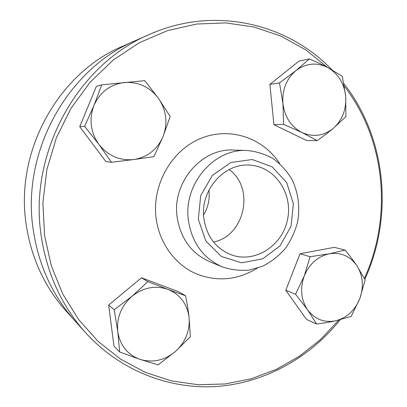 <?xml version="1.0" encoding="UTF-8"?>
<svg xmlns="http://www.w3.org/2000/svg" width="407" height="407" viewBox="0 0 407 407"><rect width="100%" height="100%" fill="white"/><g stroke="black" fill="none" stroke-linecap="round" stroke-linejoin="round"><path stroke-width="0.61" d="M338.766 320.08L320.416 339.626L299.44 356.211L276.226 369.393L251.236 378.764L225 383.969L198.112 384.732L171.245 380.86L145.101 372.273L120.436 359.025L98.016 341.305L78.576 319.49L62.81 294.098L51.313 265.827L44.556 235.511L42.883 202.6L46.856 169.648L56.349 137.831L71.016 108.287L90.273 82.041L113.37 59.946L139.428 42.659L167.496 30.617L196.601 24.028L225.804 22.904L254.217 27.06L281.054 36.167L305.642 49.781L327.406 67.359M344.373 86.304C385.694 139.698 392.607 216.626 364.392 278.408M333.501 71.535C289.692 23.911 215.298 5.123 149.751 34.32C77.9 64.047 28.327 152.844 41.183 235.648C46.866 273.54 61.655 305.871 85.536 332.641C120.691 371.362 170.721 390.048 218.422 386.335C266.219 382.285 310.353 357.046 340.196 319.719M364.84 279.288C393.717 216.346 386.467 137.795 343.89 83.639M33.226 229.726C21.088 151.959 67.598 68.732 135.536 40.568C67.598 68.732 21.088 151.959 33.226 229.726C38.599 265.323 52.574 295.782 75.147 321.098C52.574 295.782 38.599 265.323 33.226 229.726M203.846 218.315C199.862 190.033 224.812 162.261 250.58 165.201C275.554 166.967 293.284 194.17 287.444 220.029C282.127 246.006 254.772 263.507 231.288 254.838C215.771 248.535 206.624 236.36 203.846 218.315M229.166 169.556C255.128 188.075 244.841 235.862 213.558 242.058C244.841 235.862 255.128 188.075 229.166 169.556M198.341 219.21L200.682 195.701L212.357 175.392L230.84 162.505L252.192 159.529L272.09 166.794L286.701 182.595L293.391 203.739L291.041 226.206L280.118 245.828L262.581 258.903L241.651 262.795L221.347 256.491L205.8 240.969L198.341 219.21M188.365 220.075C183.226 183.969 214.26 148.199 247.202 150.524C256.552 151.429 265.288 154.202 273.412 158.842C280.952 164.438 287.169 171.362 292.073 179.609C298.356 193.02 300.188 207.219 297.563 222.212C294.989 231.787 290.878 240.583 285.221 248.591C278.795 255.922 271.347 261.752 262.886 266.086L249.481 270.029C240.166 270.914 231.059 269.846 222.161 266.824C203.093 258.226 191.824 242.643 188.365 220.075M85.536 332.641L65.929 310.851C44.526 286.843 31.283 258.058 26.19 224.491C14.693 151.18 58.491 72.873 122.919 46.113L149.751 34.32M203.581 214.947C208.17 207.29 209.946 199.028 208.918 190.161M304.263 275.946L310.093 256.72L329.273 253.795C317.786 256.41 309.447 263.792 304.263 275.946C299.878 288.441 300.987 299.745 307.6 309.854L295.538 294.225L304.263 275.946M345.126 250.091C349.811 255.774 353.698 260.928 356.797 265.552C349.944 256.023 340.766 252.106 329.273 253.795L345.126 250.091L334.345 247.334L300.015 253.749L310.093 256.72M365.15 279.909L359.778 298.677C364.006 286.614 363.013 275.575 356.797 265.552L365.15 279.909M335.582 320.823C330.225 322.018 323.911 323.092 316.631 324.038L307.6 309.854C314.86 319.292 324.186 322.949 335.582 320.823C346.82 317.867 354.889 310.485 359.778 298.677L351.2 316.366L335.582 320.823M295.538 294.225L285.795 290.293L306.496 319.414L316.631 324.038M285.795 290.293L300.015 253.749M167.903 289.362L185.561 295.767C187.144 303.571 188.304 310.658 189.041 317.028C187.057 303.673 180.011 294.449 167.903 289.362C155.342 285.134 143.386 287.428 132.041 296.235L147.883 281.644L167.903 289.362M190.364 336.787L175.351 351.567C185.612 342.038 190.176 330.525 189.041 317.028L190.364 336.787M158.094 364.876L139.957 359.356C152.717 363.064 164.509 360.47 175.351 351.567L158.094 364.876M117.781 331.71L114.24 309.763L132.041 296.235C121.261 305.881 116.504 317.709 117.781 331.71C120.09 345.462 127.483 354.68 139.957 359.356L119.663 351.989L117.781 331.71M119.663 351.989L113.97 346.169L108.659 305.067L114.24 309.763M108.659 305.067L141.458 277.767L147.883 281.644M141.458 277.767L178.246 291.59L185.561 295.767M163.054 136.538L153.902 156.675L133.786 159.529C147.568 157.183 157.326 149.517 163.054 136.538C167.964 123.209 166.473 110.541 158.582 98.54L170.177 116.488L163.054 136.538M111.487 162.271L98.942 144.46C108.165 155.891 119.78 160.913 133.786 159.529L111.487 162.271L105.896 161.625L79.741 126.689L96.357 86.401L101.735 84.87L144.826 80.652L158.582 98.54C149.913 87.032 138.502 81.69 124.349 82.509C110.216 84.397 100.086 92.033 93.961 105.423C88.843 119.292 90.502 132.306 98.942 144.46L84.656 126.328L93.961 105.423L101.735 84.87M79.741 126.689L84.656 126.328M301.958 132.519L283.593 124.328L282.941 103.546C284.752 117.089 291.086 126.745 301.958 132.519C313.09 137.378 323.484 136.03 333.14 128.47C328.678 132.209 323.341 136.253 317.119 140.608L301.958 132.519M279.482 82.901L295.981 70.589C286.386 78.877 282.036 89.861 282.941 103.546L279.482 82.901L269.872 84.366L299.145 61.009L309.412 58.939C316.402 61.9 322.446 64.733 327.538 67.43C316.575 62.113 306.054 63.166 295.981 70.589L309.412 58.939M345.691 96.327L345.904 116.55L333.14 128.47C342.302 120.243 346.484 109.529 345.691 96.327C344.144 83.176 338.095 73.545 327.538 67.43L342.292 76.292L345.691 96.327M283.593 124.328L273.936 124.71L306.776 140.573L317.119 140.608M273.936 124.71L269.872 84.366M257.163 268.238C236.808 280.647 215.766 282.178 194.027 272.832C173.896 263.146 159.01 242.007 156.049 217.77C151.933 184.676 171.632 150.224 200.763 138.416C229.863 126.414 263.288 137.922 279.68 163.639M222.161 266.824L209.737 261.721C191.315 253.419 180.428 238.436 177.07 216.773C172.08 182.127 201.948 147.838 233.776 150.066L247.202 150.524"/></g></svg>
